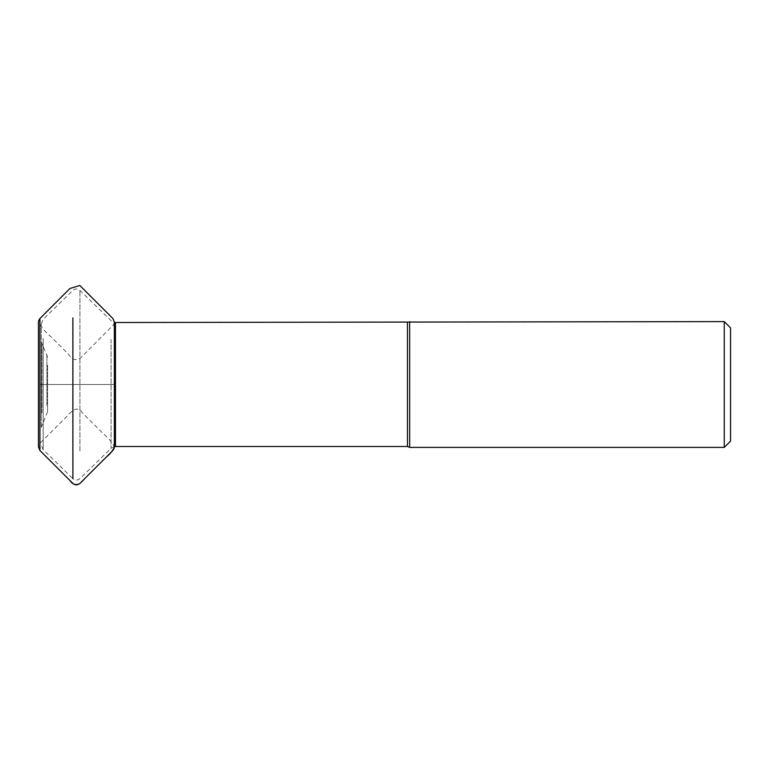 <?xml version="1.0" encoding="UTF-8"?>
<svg xmlns="http://www.w3.org/2000/svg" width="769" height="769" viewBox="0 0 769 769"><rect width="100%" height="100%" fill="white"/><g stroke="black" fill="none" stroke-linecap="round" stroke-linejoin="round"><path stroke-width="0.58" stroke-dasharray="3.85 2.88" d="M730.55 327.892L730.55 441.108M47.572 365.217L47.572 411.771L47.572 365.217M41.276 414.779L41.276 341.676L41.276 414.779M41.276 427.429L41.276 323.797L41.276 427.429M409.666 321.605L409.666 447.395M724.254 321.605L724.254 447.395M39.921 450.461L39.921 384.5L112.889 384.5L39.921 384.5L39.921 318.539M41.949 412.79L41.949 344.493L41.949 412.79M46.909 405.772L46.909 354.413L46.909 405.772M43.179 338.389L43.179 449.711L43.179 338.389M72.892 317.924L72.892 478.645L43.179 449.711L41.276 445.203M79.918 451.076L79.918 290.355L79.918 451.076M111.092 339.408L111.092 448.279L111.092 339.408M115.475 446.491L115.475 322.509M407.455 322.509L407.455 446.491M39.921 384.5L114.36 384.5L39.921 384.5M47.572 357.229L41.276 341.676M47.572 411.771L41.276 427.324M41.276 323.797L43.179 319.289L72.892 290.355C75.237 288.462 77.573 288.462 79.918 290.355L111.092 320.721L114.36 322.413M114.36 446.587L111.092 448.279L79.918 478.645C77.573 480.538 75.237 480.538 72.892 478.645M38.45 446.808L38.45 322.096C41.747 327.757 46.102 332.814 51.533 337.264L68.479 354.211C71.892 359.681 75.92 360.93 80.572 357.969L113.591 324.768L114.36 322.096L114.36 446.904C111.909 442.108 108.41 437.917 103.863 434.322L82.293 412.751C75.689 403.148 68.95 415.068 63.789 419.49L41.449 441.819C37.527 445.453 38.527 448.212 38.45 446.904M38.45 322.096L38.45 326.133"/><path stroke-width="1.15" d="M724.254 321.605L724.254 447.395L730.55 441.108L730.55 327.892L724.254 321.605L115.475 322.509L115.475 446.491L114.36 446.587M724.254 447.395L409.666 447.395L409.666 321.605M72.892 478.645L72.892 317.924M409.666 447.395L407.455 446.491L407.455 322.509M39.921 318.539L39.921 450.461L69.96 480.51C72.651 484.605 75.939 485.604 79.832 483.518L112.86 450.499C114.985 447.058 114.225 449.144 114.36 439.676L114.36 322.096L112.86 318.501L79.832 285.482L69.96 288.49L39.921 318.539C37.844 321.644 38.585 321.163 38.45 326.181L38.45 446.904M407.455 446.491L115.475 446.491M115.475 322.509L114.36 322.413M38.45 326.133L38.45 384.423M38.45 446.808L39.921 450.461L72.882 483.432C78.111 487.902 82.225 480.644 85.744 477.607L106.545 456.815C109.957 454.143 112.562 450.97 114.341 447.318L114.36 322.096"/></g></svg>

